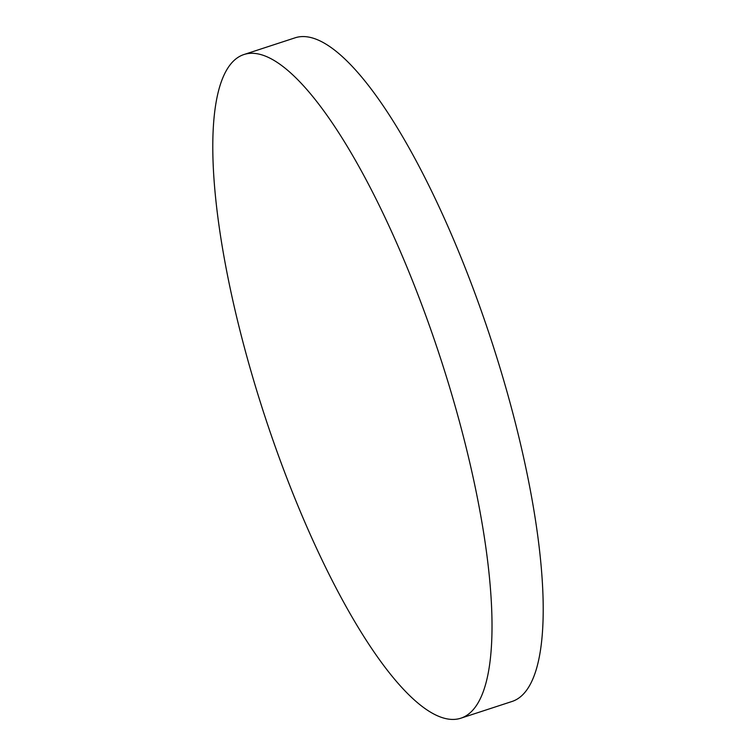 <?xml version="1.0" encoding="UTF-8"?>
<svg xmlns="http://www.w3.org/2000/svg" width="756" height="756" viewBox="0 0 756 756"><rect width="100%" height="100%" fill="white"/><g stroke="black" fill="none" stroke-linecap="round" stroke-linejoin="round"><path stroke-width="1.13" d="M243.961 54.526L295.152 37.8A349.102 92.497 71.9 0 1 504.29 382.29A349.102 92.497 71.9 0 1 512.039 701.473L460.848 718.2A349.102 92.497 71.9 0 1 251.71 373.71A349.102 92.497 71.9 0 1 243.961 54.526A349.102 92.497 71.9 0 1 453.099 399.026A349.102 92.497 71.9 0 1 460.848 718.2"/></g></svg>
